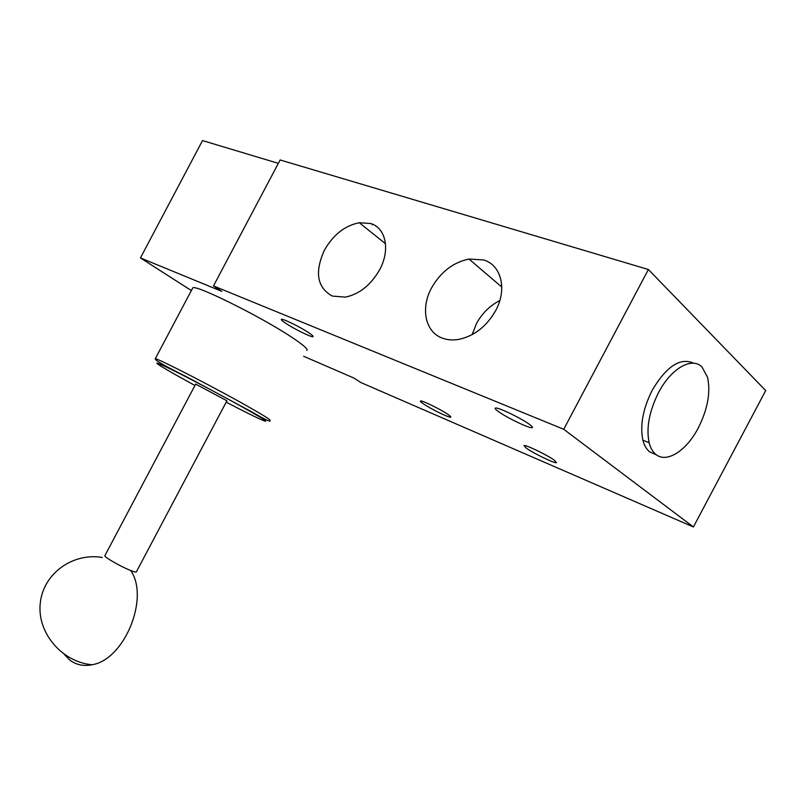 <?xml version="1.0" encoding="UTF-8"?>
<svg xmlns="http://www.w3.org/2000/svg" width="806" height="806" viewBox="0 0 806 806"><rect width="100%" height="100%" fill="white"/><g stroke="black" fill="none" stroke-linecap="round" stroke-linejoin="round"><path stroke-width="1.21" d="M104.931 555.576L104.83 555.767C104.266 557.158 121.202 566.83 130.703 570.527C134.431 571.998 136.335 572.421 136.395 571.807L226.919 400.773L195.677 384.109M226.184 402.154C263.592 421.74 280.407 428.641 250.051 411.342C228.934 399.252 190.125 378.619 170.187 368.876C150.883 359.678 152.455 361.511 174.882 374.377L194.941 385.49M192.443 288.508L192.725 287.974C194.508 283.722 260.872 316.617 291.681 337.21C303.439 345.008 308.456 349.401 306.723 350.398M529.572 424.45C532.131 426.334 532.998 427.412 532.182 427.674C529.895 428.802 506.581 417.629 498.279 411.463C495.589 409.508 494.632 408.38 495.418 408.078C497.393 406.788 521.422 418.284 529.572 424.45M309.041 332.928C312.244 335.095 313.584 336.344 313.06 336.676C311.932 337.694 294.089 328.939 285.626 323.206C282.302 320.99 280.891 319.7 281.375 319.337C282.332 318.209 300.638 327.186 309.041 332.928M554.306 460.206L556.483 462.704C554.649 463.571 533.532 453.365 526.348 448.166L523.981 445.547C525.572 444.549 547.244 455.007 554.306 460.206M447.904 414.395C450.272 416.027 451.199 416.944 450.665 417.155C449.325 418.002 430.777 408.934 423.422 403.856C420.954 402.184 419.976 401.227 420.48 400.995C421.629 400.048 440.64 409.317 447.904 414.395M370.689 223.524L359.275 222.728C344.817 225.63 333.19 234.798 324.375 250.253C314.471 272.317 317.111 287.591 332.284 296.064L345.381 297.132C359.466 294.13 370.891 284.981 379.656 269.708C390.477 249.981 385.893 227.866 370.689 223.524M483.65 259.955L468.991 259.048C453.113 262.363 440.63 272.005 431.532 287.974C420.41 308.235 425.155 331.981 442.272 338.107C447.36 340.021 452.972 340.434 459.108 339.336C474.492 335.88 486.693 326.289 495.7 310.562C507.417 289.273 501.282 265.033 483.65 259.955M472.135 334.641L476.437 323.629C482.018 313.393 489.816 305.686 499.831 300.507M702.046 367.093C692.092 356.454 671.066 368.322 658.542 392.603C649.223 411.282 646.09 427.986 649.132 442.706C650.472 447.945 652.689 451.823 655.802 454.362C666.542 463.581 686.49 450.766 698.278 427.956C707.678 409.226 710.771 392.341 707.547 377.299L702.046 367.093M693.613 363.224C680.345 357.199 666.532 366.216 652.195 390.275C642.916 408.884 639.823 425.548 642.916 440.237C644.266 445.456 646.503 449.345 649.626 451.884L656.316 454.765M303.62 356.272L354.076 378.135L360.594 382.417L693.402 526.973L563.726 429.286L213.489 285.918L221.781 291.359L140.435 257.93L191.354 290.563M278.342 163.346L202.518 140.576L140.435 257.93M563.726 429.286L648.377 269.506L280.135 159.961L213.489 285.918M648.377 269.506L765.7 390.567L693.402 526.973M130.703 570.527C149.785 597.689 124.477 659.852 92.005 664.749C83.502 666.451 76.076 664.859 69.729 659.983L64.339 654.422M174.539 371.022L166.973 366.659M155.387 359.285L155.246 358.801C155.679 357.118 221.438 391.112 253.376 409.599C265.537 416.611 271.007 420.148 269.778 420.208C271.783 422.757 265.537 419.855 251.029 411.483L187.093 377.057C165.079 366.115 154.47 360.03 155.246 358.801L192.725 287.974M92.005 664.749C61.548 661.988 36.713 632.287 40.3 602.858C43.403 573.378 73.054 552.422 102.302 557.47M104.83 555.767L195.707 384.049M532.182 427.674L532.454 427.17M372.281 224.814L372.584 224.239M359.275 222.728L385.5 243.734M468.991 259.048L501.795 287.057M649.132 442.706L642.916 440.237"/></g></svg>
